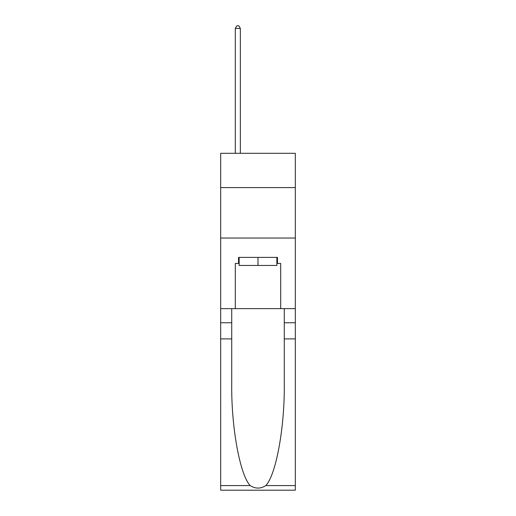 <?xml version="1.0" encoding="UTF-8"?>
<svg xmlns="http://www.w3.org/2000/svg" width="516" height="516" viewBox="0 0 516 516"><rect width="100%" height="100%" fill="white"/><g stroke="black" fill="none" stroke-linecap="round" stroke-linejoin="round"><path stroke-width="0.77" d="M295.32 187.592L295.32 153.297L220.68 153.297L220.68 187.592L295.32 187.592L295.32 308.639L280.698 308.639L280.698 263.444L277.466 263.444L277.466 257.394L238.534 257.394L238.534 263.444L239.14 263.444M220.68 338.896L231.723 338.896L231.723 383.878C231.187 426.874 239.908 474.907 250.195 485.595C255.394 488.916 260.599 488.916 265.805 485.595L295.32 485.595L295.32 490.2L220.68 490.2L220.68 187.592M276.86 257.394L276.86 265.463L239.14 265.463L239.14 257.394M258 257.394L258 265.463M265.805 485.595C276.092 474.907 284.813 426.874 284.277 383.878L284.277 308.639M284.277 338.896L295.32 338.896L295.32 308.639M231.723 308.639L231.723 338.896M295.32 485.595L295.32 338.896M220.68 308.639L235.302 308.639L235.302 263.444L238.534 263.444M220.68 238.031L295.32 238.031M235.302 308.639L280.698 308.639M276.86 263.444L277.466 263.444M240.346 153.297L240.346 28.425L235.302 28.425L235.302 153.297M235.302 28.425L236.818 25.8L238.837 25.8L240.346 28.425M284.277 322.758L295.32 322.758M231.723 322.758L220.68 322.758M220.68 485.595L250.195 485.595"/></g></svg>
